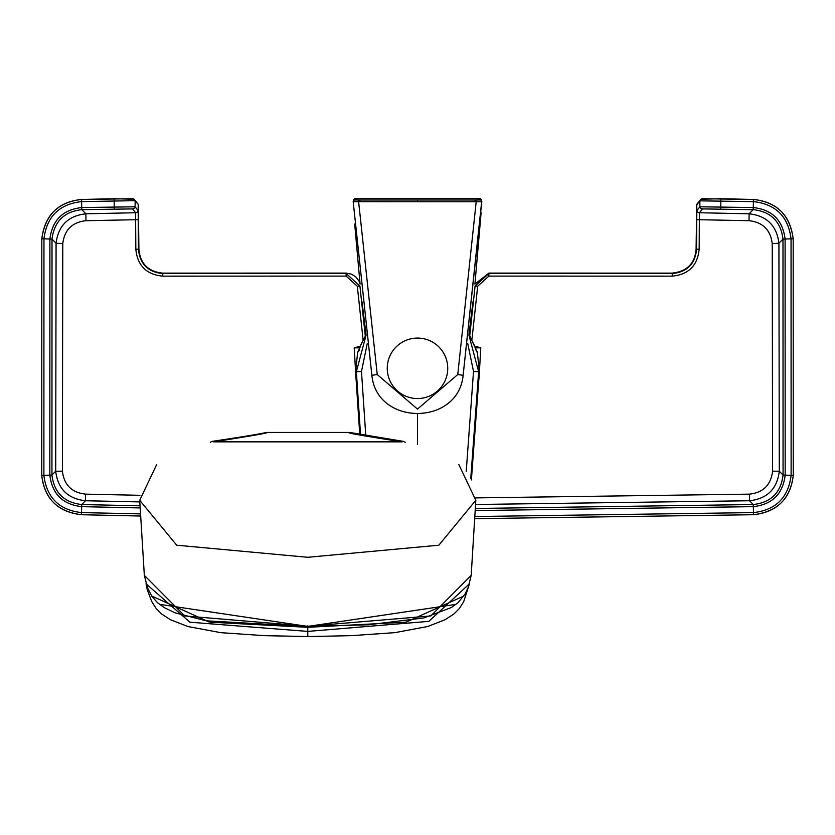 <?xml version="1.0" encoding="UTF-8"?>
<svg xmlns="http://www.w3.org/2000/svg" width="835" height="835" viewBox="0 0 835 835"><rect width="100%" height="100%" fill="white"/><g stroke="black" fill="none" stroke-linecap="round" stroke-linejoin="round"><path stroke-width="1.25" d="M475.491 348.404L468.988 334.209L472.975 301.811L469.364 334.783M475.459 516.531L753.473 512.596C775.809 510.06 788.355 497.639 791.121 475.345L791.048 238.82C788.271 216.536 775.725 204.126 753.41 201.6L699.866 200.849L696.724 204.888L696.087 249.31C694.991 263.463 687.048 271.406 672.279 273.128L488.892 273.097L474.927 284.098L481.117 212.612M354.698 224.03L360.073 284.098L358.893 280.904L355.679 276.75L351.378 274.12L346.108 273.097L162.721 273.128C148.16 271.625 140.228 263.683 138.913 249.31L138.349 205.379M365.699 335.315L362.014 301.779L366.074 334.731L360.146 346.222L354.217 347.83L359.53 347.851M356.441 198.459L357.432 198.448M371.867 375.312L353.184 201.778L371.867 375.312C376.721 426.174 458.279 426.174 463.133 375.312C458.206 426.194 376.794 426.194 371.867 375.312L377.232 374.529L417.5 409.087L457.768 374.529L476.378 200.003L480.125 199.972L479.614 198.48L355.386 198.48L354.875 199.972L359.958 200.003L359.958 201.715L358.622 201.715L377.232 374.529M476.075 198.448L358.925 198.448L476.075 198.448L481.221 199.638L481.816 201.778A1.701 1.701 161.3 0 0 481.732 201.131L463.133 375.312L457.768 374.529M358.622 200.003L358.622 201.715L353.184 201.778A1.701 1.701 -161.3 0 1 353.268 201.131L353.779 199.638A1.701 1.701 18.7 0 1 353.779 199.628A1.701 1.701 18.7 0 1 355.386 198.48M463.133 375.312L481.816 201.778L359.958 201.715M476.378 200.003L359.958 200.003M417.542 200.024L417.5 201.736M481.221 199.638A1.701 1.701 161.3 0 0 479.614 198.48M475.679 508.473L753.274 504.538C770.966 502.513 780.892 492.692 783.063 475.063L782.99 239.113C780.777 221.452 770.851 211.641 753.212 209.658L702.485 208.907L699.406 212.748L699.166 249.206C697.559 265.582 688.583 274.569 672.227 276.145L488.882 276.103L477.683 286.248L471.973 339.25M469.781 335.44L475.084 286.029L488.882 273.525L672.248 273.567C687.017 272.137 695.117 264.027 696.567 249.248L696.818 210.629L699.887 206.798L753.264 207.539C772.125 209.668 782.729 220.169 785.098 239.04L785.171 475.136C782.854 493.976 772.239 504.486 753.337 506.647L475.637 510.582M753.295 506.647L753.243 504.538L749.538 500.749L749.444 494.143C763.242 492.587 770.955 484.926 772.594 471.18L772.229 243.59C770.507 229.844 762.772 222.214 749.026 220.701L749.11 213.802L699.417 212.737A2.714 2.714 -150.7 0 1 696.818 210.629A2.714 2.714 -155.6 0 0 699.406 212.748M702.485 208.907A2.714 2.714 -125.7 0 1 699.887 206.798L699.866 200.849A2.714 2.714 -125.7 0 1 702.569 198.72L753.462 199.461C777.009 202.133 790.254 215.232 793.177 238.747L782.99 239.113L778.919 243.235L779.295 471.232C777.166 488.892 767.25 498.725 749.538 500.749L475.752 504.486M139.8 505.812L81.757 504.538L85.462 500.749L85.556 494.143C71.758 492.587 64.044 484.926 62.406 471.18L55.705 471.232L51.937 475.031L52.01 239.144C54.223 221.452 64.149 211.641 81.788 209.658L81.736 207.539C62.876 209.668 52.271 220.169 49.902 239.04L49.829 475.136C52.146 493.976 62.761 504.486 81.663 506.647L139.842 507.93M62.406 471.18L62.771 243.59C64.493 229.844 72.228 222.214 85.974 220.701L85.89 213.802L81.83 209.658L132.514 208.907L135.583 212.737A2.714 2.714 -29.3 0 0 138.182 210.629L135.113 206.798L81.778 207.539M139.988 513.88L81.527 512.596C59.191 510.06 46.645 497.639 43.879 475.345L43.952 238.82L52.01 239.113L56.081 243.235C58.293 225.575 68.23 215.764 85.89 213.802L135.583 212.737L135.834 249.206C137.441 265.582 146.417 274.569 162.773 276.145L346.118 276.103L357.317 286.248L363.089 339.772M475.115 346.243L480.783 347.83L479.008 378.86M355.992 378.86L354.217 347.83M772.229 243.59L778.919 243.235C776.707 225.575 766.77 215.764 749.11 213.802L753.17 209.658L753.222 207.539M772.594 471.18L779.295 471.232L783.063 475.031L785.171 475.105L783.063 475.063M139.737 501.908L85.462 500.749C67.75 498.725 57.834 488.892 55.705 471.232L56.081 243.235L62.771 243.59M480.783 347.83L475.585 347.851M696.724 204.888L697.037 204.011A2.714 2.714 -152.1 0 1 697.048 203.98M720.688 208.907L720.908 198.72L700.93 199.231L697.068 203.949A2.714 2.714 -150.7 0 0 696.787 204.7L696.818 210.639M793.25 475.418C790.327 498.954 777.093 512.053 753.535 514.725L475.386 518.66L753.535 514.725C777.448 511.678 790.693 498.578 793.25 475.418L785.171 475.136M793.177 238.789L793.25 475.376L793.177 238.747L791.048 238.862M365.281 335.973L359.916 286.029L346.118 273.525L162.752 273.567C147.983 272.137 139.883 264.027 138.433 249.248L138.182 210.639A2.714 2.714 -24.4 0 1 135.594 212.748M51.937 475.063L49.829 475.105L51.937 475.063C54.108 492.692 64.034 502.513 81.726 504.538L81.465 514.725L140.05 516.02L81.465 514.725C57.552 511.678 44.307 498.578 41.75 475.418C44.672 498.954 57.907 512.053 81.465 514.725M81.705 506.647L81.726 504.538M132.431 198.72L81.538 199.461C57.991 202.133 44.746 215.232 41.823 238.747L41.75 475.418L41.823 238.747C45.132 214.877 58.367 201.778 81.538 199.461L114.092 198.72L134.07 199.231A2.714 2.714 -54.3 0 0 132.431 198.72M41.823 238.747L43.952 238.82C46.729 216.536 59.275 204.126 81.59 201.6L133.339 200.703L135.134 200.849L137.963 204.011A2.714 2.714 -27.9 0 0 137.952 203.98M132.514 208.907A2.714 2.714 -54.3 0 0 135.113 206.798L135.134 200.849A2.714 2.714 -54.3 0 0 134.07 199.231L137.932 203.949A2.714 2.714 -29.3 0 1 138.213 204.7L138.182 210.639M156.646 464.604L139.716 500.29L176.696 545.203L307.76 557.289L438.845 545.203L475.814 500.29L458.874 464.604M471.19 575.367L430.797 615.948L307.771 626.25L184.733 615.948L144.34 575.367L147.513 587.871L151.97 596.472L157.596 602.766L164.192 607.556L175.006 612.838L206.161 620.802L305.579 626.448L368.329 624.789L423.856 617.952L451.443 607.494L457.966 602.745L465.095 594.009L468.216 587.37L471.19 575.367L475.814 500.29M159.673 604.352L307.739 626.417L455.837 604.373M210.305 442.341L211.766 441.433L213.645 441.851C249.999 436.141 267.628 433.104 266.522 432.739M349.009 432.739C347.903 433.104 365.532 436.141 401.885 441.851L403.764 441.433L349.625 432.446L265.906 432.446C263.276 433.428 245.229 436.423 211.766 441.433M403.764 441.433L405.226 442.341M401.885 441.851L213.645 441.851L401.885 441.851M463.832 596.002L406.071 622.148L307.771 627.315L209.46 622.148L151.699 596.002M146.094 583.822L189.9 622.211L307.771 631.406L428.846 621.355L469.447 583.801M360.365 346.118L358.507 350.857M358.163 351.89L361.002 344.563L366.106 334.929L361.002 344.563L358.445 351.587M366.116 335.023L356.357 371.732L360.532 434.565M358.246 351.66L360.146 346.222L366.074 334.731M365.782 435.713L361.482 371.471L367.254 343.519M475.564 348.111L476.493 350.857L475.564 348.111M476.545 351.556A1.701 1.701 90 0 1 476.681 351.89L473.998 344.563L468.894 334.929L473.998 344.563L476.555 351.587M466.233 471.41L473.518 371.471L467.746 343.519M468.884 335.023L478.643 371.732L470.752 478.622M447.737 368.308A30.237 30.237 0 0 0 417.5 338.071A30.237 30.237 0 0 0 387.263 368.308A30.237 30.237 0 0 0 417.5 398.545A30.237 30.237 0 0 0 447.737 368.308M475.042 200.003L475.042 201.715M354.875 199.972A1.701 1.701 -161.3 0 0 353.268 201.131M481.732 201.131A1.701 1.701 161.3 0 0 480.125 199.972M477.683 286.248L475.084 286.029M488.882 276.103L488.882 273.525M672.227 276.145L672.248 273.567M699.166 249.206L696.567 249.248M749.026 220.701L696.547 219.668M699.145 219.605L696.547 219.626M753.212 209.658L753.462 199.461L720.908 198.72M782.99 239.144L785.109 239.071M753.274 504.538L753.535 514.725M85.556 494.143L139.936 495.301M475.773 497.89L749.444 494.143M85.974 220.701L138.453 219.668M753.441 512.596L753.494 514.725M791.121 475.303L793.25 475.376M793.177 238.747L793.177 238.747C789.868 214.877 776.634 201.778 753.462 199.461M753.368 201.6L753.42 199.461M696.787 204.7A2.714 2.714 -152.1 0 1 697.037 204.011L697.068 203.949M357.317 286.248L359.916 286.029M346.118 276.103L346.118 273.525M162.773 276.145L162.752 273.567M135.834 249.206L138.433 249.248M135.855 219.605L138.453 219.626M114.311 208.907L114.092 198.72M81.788 209.658L81.538 199.461M52.01 239.144L49.891 239.071M41.75 475.418L49.829 475.136M81.559 512.596L81.506 514.725M43.879 475.303L41.75 475.376M43.952 238.862L41.823 238.789M81.632 201.6L81.579 199.461M138.213 204.7A2.714 2.714 -27.9 0 0 137.963 204.011L137.932 203.949M307.771 625.906L307.771 636.552L351.149 635.665L394.934 632.638L427.729 626.5L445.128 619.716L453.875 613.996L459.313 608.579L463.634 601.858L469.5 583.634M361.482 371.471L355.595 371.773L357.704 351.89L359.342 350.637M417.5 414.473L417.5 444.554M476.284 350.763L477.296 351.89L479.405 371.773L473.518 371.471M478.037 198.459L477.505 198.448M358.925 198.448L353.779 199.638L358.925 198.448M139.716 500.29L144.34 575.367M307.771 636.552L264.445 635.665L220.784 632.669L187.854 626.521L170.413 619.727L161.666 614.007L156.228 608.59L151.667 601.409L147.273 589.75L146.031 583.634M479.405 371.773L471.389 479.948M355.595 371.773L359.76 434.388M361.315 343.822L366.085 334.804"/></g></svg>
